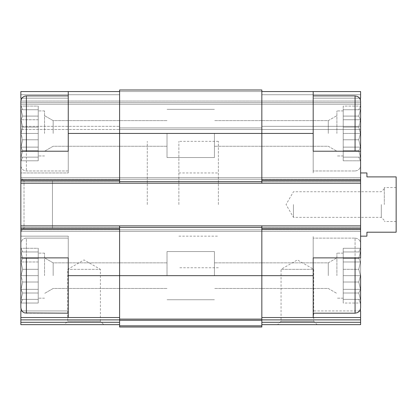 <?xml version="1.0" encoding="UTF-8"?>
<svg xmlns="http://www.w3.org/2000/svg" width="417" height="417" viewBox="0 0 417 417"><rect width="100%" height="100%" fill="white"/><g stroke="black" fill="none" stroke-linecap="round" stroke-linejoin="round"><path stroke-width="0.31" stroke-dasharray="2.08 1.56" d="M20.85 275.658L20.85 225.884L360.596 225.884L360.596 231.414L360.596 151.22L313.188 151.22L313.188 172.946L313.188 91.563L360.596 91.563L360.596 104.208L360.596 91.563L360.596 98.162L313.188 98.162L313.188 172.946L313.188 151.22L360.596 151.22L313.188 151.22L313.188 91.563L313.188 98.162L359.517 98.162M22.648 269.309L21.012 275.658L22.648 269.309L21.012 261.975L22.648 269.309L21.012 275.658L22.648 282.012L21.012 275.658L22.648 269.309L21.012 261.975L22.648 258.305L21.012 261.975L22.648 269.309L38.234 269.309L38.234 275.658L38.234 253.14L38.234 298.176L38.234 253.14L38.234 298.176L38.234 275.658L21.012 275.658L22.648 282.012L21.012 289.346L22.648 282.012L21.012 275.658L38.234 275.658L38.234 282.012L22.648 282.012L21.012 289.346L22.648 293.01L21.012 289.346L22.648 282.012L38.234 282.012L38.234 289.346L21.012 289.346L22.648 293.01L21.012 299.364L22.648 293.01L21.012 289.346L38.234 289.346L38.234 293.01L22.648 293.01L21.012 299.364L22.648 299.364L21.012 299.364L22.648 293.01L38.234 293.01L38.234 299.364L21.012 299.364L22.648 299.364L21.012 303.029L22.648 299.364L38.234 299.364L22.648 299.364L21.012 303.029L22.648 299.364L38.234 299.364L38.234 303.029L21.012 303.029L20.85 303.31L21.012 303.029L38.234 303.029L38.234 269.309L22.648 269.309L38.234 269.309L38.234 261.975L21.012 261.975L22.648 258.305L21.012 251.957L22.648 258.305L21.012 261.975L38.234 261.975L38.234 258.305L22.648 258.305L21.012 251.957L22.648 251.957L21.012 251.957L22.648 258.305L38.234 258.305L38.234 251.957L21.012 251.957L22.648 251.957L21.012 248.287L22.648 251.957L38.234 251.957L22.648 251.957L21.012 248.287L22.648 251.957L38.234 251.957L38.234 248.287L21.012 248.287L20.85 248.006L21.012 248.287L38.234 248.287L38.234 275.658L21.012 275.658L38.234 275.658L38.234 282.012L22.648 282.012L38.234 282.012L38.234 289.346L21.012 289.346L38.234 289.346L38.234 293.01L22.648 293.01L38.234 293.01L38.234 299.364L21.012 299.364L38.234 299.364L22.648 299.364L38.234 299.364L38.234 303.029L38.234 269.309L22.648 269.309M68.258 95.91L68.258 170.97L68.258 95.91L68.258 133.44L68.258 95.91L26.38 95.91L26.38 170.97L26.38 95.91C23.024 96.238 21.178 98.084 20.85 101.44L20.85 172.946L20.85 151.22L68.258 151.22L20.85 151.22L68.258 151.22L68.258 172.946L68.258 98.162L20.85 98.162L20.85 91.563L119.611 91.563L119.611 133.44L119.611 89.983L119.611 91.563L313.188 91.563M22.648 127.091L21.012 133.44L22.648 127.091L21.012 119.757L22.648 127.091L21.012 133.44L22.648 139.789L21.012 133.44L22.648 127.091L21.012 119.757L22.648 116.088L21.012 119.757L22.648 127.091L38.234 127.091L38.234 133.44L38.234 110.922L38.234 155.958L38.234 110.922L38.234 155.958L38.234 133.44L21.012 133.44L22.648 139.789L21.012 147.123L22.648 139.789L21.012 133.44L38.234 133.44L38.234 139.789L22.648 139.789L21.012 147.123L22.648 150.792L21.012 147.123L22.648 139.789L38.234 139.789L38.234 147.123L21.012 147.123L22.648 150.792L21.012 157.141L22.648 150.792L21.012 147.123L38.234 147.123L38.234 150.792L22.648 150.792L21.012 157.141L22.648 157.141L21.012 157.141L22.648 150.792L38.234 150.792L38.234 157.141L21.012 157.141L22.648 157.141L21.012 160.811L22.648 157.141L38.234 157.141L22.648 157.141L21.012 160.811L22.648 157.141L38.234 157.141L38.234 160.811L21.012 160.811L20.85 161.092L21.012 160.811L38.234 160.811L38.234 127.091L22.648 127.091L38.234 127.091L38.234 119.757L21.012 119.757L22.648 116.088L21.012 109.739L22.648 116.088L21.012 119.757L38.234 119.757L38.234 116.088L22.648 116.088L21.012 109.739L22.648 109.739L21.012 109.739L22.648 116.088L38.234 116.088L38.234 109.739L21.012 109.739L22.648 109.739L21.012 106.069L22.648 109.739L38.234 109.739L22.648 109.739L21.012 106.069L22.648 109.739L38.234 109.739L38.234 106.069L21.012 106.069L20.85 105.788L21.012 106.069L38.234 106.069L38.234 133.44L21.012 133.44L38.234 133.44L38.234 139.789L22.648 139.789L38.234 139.789L38.234 147.123L21.012 147.123L38.234 147.123L38.234 150.792L22.648 150.792L38.234 150.792L38.234 157.141L21.012 157.141L38.234 157.141L22.648 157.141L38.234 157.141L38.234 160.811L38.234 127.091L22.648 127.091M336.894 275.658L336.894 253.14L336.894 275.658M261.834 229.042L261.834 275.658L261.834 229.042L360.596 229.042L360.596 310.936L360.596 172.946L360.596 307.657L360.596 248.006L360.434 248.287L343.212 248.287L343.212 298.176L343.212 253.14L343.212 298.176L343.212 275.658L360.434 275.658L358.797 282.012L360.434 289.346L358.797 293.01L360.434 299.364L358.797 299.364L360.434 303.029L358.797 299.364L360.434 299.364L358.797 293.01L360.434 289.346L358.797 282.012L360.434 275.658L358.797 269.309L360.434 275.658L358.797 282.012L360.434 289.346L358.797 293.01L360.434 299.364L358.797 299.364L360.434 303.029L358.797 299.364L360.434 299.364L358.797 293.01L360.434 289.346L358.797 282.012L360.434 275.658L358.797 269.309L360.434 261.975L358.797 269.309L360.434 275.658L343.212 275.658L343.212 282.012L358.797 282.012L343.212 282.012L343.212 289.346L360.434 289.346L343.212 289.346L343.212 293.01L358.797 293.01L343.212 293.01L343.212 299.364L360.434 299.364L343.212 299.364L358.797 299.364L343.212 299.364L343.212 303.029L360.434 303.029L360.596 303.31L360.596 243.658L360.596 303.31L360.596 248.006L360.596 303.31L360.434 303.029L343.212 303.029L343.212 269.309L343.212 275.658L360.434 275.658L343.212 275.658L343.212 282.012L358.797 282.012L343.212 282.012L343.212 289.346L360.434 289.346L343.212 289.346L343.212 293.01L358.797 293.01L343.212 293.01L343.212 299.364L360.434 299.364L343.212 299.364L358.797 299.364L343.212 299.364L343.212 303.029L343.212 269.309L358.797 269.309L360.434 261.975L358.797 258.305L360.434 261.975L358.797 269.309L343.212 269.309L343.212 261.975L360.434 261.975L358.797 258.305L360.434 251.957L358.797 258.305L360.434 261.975L343.212 261.975L343.212 258.305L358.797 258.305L360.434 251.957L358.797 251.957L360.434 251.957L358.797 258.305L343.212 258.305L343.212 251.957L360.434 251.957L358.797 251.957L360.434 248.287L358.797 251.957L343.212 251.957L358.797 251.957L360.434 248.287L358.797 251.957L343.212 251.957L343.212 248.287L360.434 248.287L360.596 248.006L360.596 257.883L313.188 257.883L313.188 275.658L313.188 238.128L313.188 317.535L313.188 236.152L313.188 257.883L360.596 257.883L313.188 257.883L313.188 236.152L313.188 317.535L360.596 317.535L360.596 310.936L313.188 310.936L359.517 310.936M336.894 133.44L336.894 110.922L336.894 133.44M343.212 133.44L343.212 110.922L343.212 155.958L343.212 110.922L343.212 155.958L343.212 133.44L360.434 133.44L358.797 139.789L360.434 147.123L358.797 150.792L360.434 157.141L358.797 157.141L360.434 160.811L358.797 157.141L360.434 157.141L358.797 150.792L360.434 147.123L358.797 139.789L360.434 133.44L358.797 127.091L360.434 133.44L358.797 139.789L360.434 147.123L358.797 150.792L360.434 157.141L358.797 157.141L360.434 160.811L358.797 157.141L360.434 157.141L358.797 150.792L360.434 147.123L358.797 139.789L360.434 133.44L358.797 127.091L360.434 119.757L358.797 127.091L360.434 133.44L343.212 133.44L343.212 139.789L358.797 139.789L343.212 139.789L343.212 147.123L360.434 147.123L343.212 147.123L343.212 150.792L358.797 150.792L343.212 150.792L343.212 157.141L360.434 157.141L343.212 157.141L358.797 157.141L343.212 157.141L343.212 160.811L360.434 160.811L360.596 161.092L360.596 151.22L360.596 172.946L360.596 98.162L360.596 172.946L360.596 101.44L360.596 165.44L360.596 105.788L360.596 161.092L360.596 105.788L360.596 161.092L360.434 160.811L343.212 160.811L343.212 127.091L343.212 133.44L360.434 133.44L343.212 133.44L343.212 139.789L358.797 139.789L343.212 139.789L343.212 147.123L360.434 147.123L343.212 147.123L343.212 150.792L358.797 150.792L343.212 150.792L343.212 157.141L360.434 157.141L343.212 157.141L358.797 157.141L343.212 157.141L343.212 160.811L343.212 127.091L358.797 127.091L360.434 119.757L358.797 116.088L360.434 119.757L358.797 127.091L343.212 127.091L343.212 119.757L360.434 119.757L358.797 116.088L360.434 109.739L358.797 116.088L360.434 119.757L343.212 119.757L343.212 116.088L358.797 116.088L360.434 109.739L358.797 109.739L360.434 109.739L358.797 116.088L343.212 116.088L343.212 109.739L360.434 109.739L358.797 109.739L360.434 106.069L358.797 109.739L343.212 109.739L358.797 109.739L360.434 106.069L358.797 109.739L343.212 109.739L343.212 106.069L360.434 106.069L360.596 105.788L360.434 106.069L343.212 106.069L343.212 133.44M313.188 133.44L313.188 95.91L313.188 170.97L313.188 95.91L313.188 170.97L313.188 133.44L261.834 133.44L261.834 91.563L360.596 91.563L261.834 91.563L261.834 180.055L261.834 89.983L261.834 94.727L261.834 89.983L119.611 89.983L261.834 89.983L119.611 89.983L119.611 180.055L119.611 133.44L261.834 133.44L261.834 183.214L360.596 183.214L360.596 181.635L360.596 183.214L20.85 183.214L119.611 183.214L119.611 133.44L68.258 133.44L68.258 172.946L20.85 172.946L20.85 98.162L20.85 172.946L68.258 172.946L68.258 91.563L20.85 91.563L20.85 102.624L360.596 102.624L20.85 102.624L360.596 102.624L20.85 102.624L20.85 104.208L20.85 91.563L261.834 91.563M21.929 310.936L68.258 310.936L68.258 236.152L68.258 317.535L68.258 310.936L20.85 310.936L20.85 317.535L119.611 317.535L119.611 319.875L119.611 225.884M119.611 317.535L20.85 317.535L119.611 317.535L119.611 229.042L119.611 275.658L261.834 275.658L261.834 317.535L360.596 317.535L360.596 324.645M68.258 317.535L68.258 257.883L20.85 257.883L68.258 257.883L20.85 257.883L20.85 236.152L20.85 307.657C20.933 309.847 21.924 311.483 23.832 312.568L26.38 313.188L26.38 238.128C24.702 238.201 21.679 238.571 20.85 243.658C21.361 238.795 25.484 237.846 26.38 238.128L26.38 257.883M68.258 133.44L68.258 91.563L68.258 98.162L21.929 98.162M313.188 317.535L261.834 317.535L261.834 322.305L261.834 317.535L360.596 317.535M261.834 317.535L261.834 225.884M360.596 229.042L360.596 225.884L20.85 225.884L20.85 231.414L360.596 231.414L20.85 231.414L20.85 180.848L20.85 183.214L360.596 183.214M360.596 179.268L360.596 181.635L360.596 179.268L20.85 179.268L20.85 177.684L261.834 177.684L261.834 180.848L261.834 177.684L261.834 180.848L261.834 177.684L360.596 177.684L20.85 177.684L360.596 177.684L119.611 177.684L119.611 180.848L119.611 177.684L119.611 180.848L119.611 177.684L20.85 177.684L20.85 183.214L20.85 179.268L360.596 179.268M360.596 104.208L360.596 129.489L360.596 104.208L20.85 104.208L20.85 126.33L20.85 104.208L360.596 104.208M261.834 228.25L261.834 231.414L261.834 228.25L261.834 231.414L261.834 228.25L360.596 228.25L261.834 228.25M261.834 129.489L261.834 126.33L261.834 129.489L261.834 126.33L261.834 129.489L360.596 129.489L119.611 129.489L261.834 129.489M261.834 324.645L261.834 322.305L261.834 324.645L317.139 324.645L277.633 324.645L281.053 321.226L313.72 321.226L281.053 321.226L281.053 269.34L313.72 269.34L281.053 269.34L297.389 259.911L313.72 269.34L313.72 321.226L317.139 324.645M20.85 231.414L261.834 231.414L119.611 231.414L119.611 228.25L119.611 231.414L119.611 228.25L119.611 231.414L20.85 231.414L20.85 177.684L20.85 231.414L24.009 228.25L24.009 180.848L24.009 228.25L52.453 228.25L52.453 180.848L52.453 228.25M119.611 183.214L261.834 183.214L261.834 180.055L261.834 183.214M119.611 126.33L119.611 129.489L119.611 126.33L20.85 126.33L20.85 129.489L119.611 129.489L20.85 129.489L20.85 126.33L119.611 126.33M20.85 225.884L360.596 225.884M119.611 320.287L119.611 319.114L261.834 319.114L119.611 319.114L261.834 319.114L261.834 327.017L119.611 327.017L119.611 320.287L261.834 320.287M261.834 319.114L261.834 275.658L313.188 275.658M119.611 319.114L119.611 275.658L68.258 275.658L68.258 238.128L68.258 275.658M119.611 319.875L119.611 324.645L119.611 319.875L20.85 319.875L20.85 322.305L119.611 322.305M64.307 324.645L103.812 324.645L100.388 321.226L67.726 321.226L100.388 321.226L100.388 269.34L67.726 269.34L100.388 269.34L84.057 259.911L67.726 269.34L67.726 321.226L64.307 324.645M20.85 324.645L20.85 322.305M20.85 317.535L20.85 319.875M20.85 183.214L20.85 151.22M68.258 91.563L119.611 91.563M20.85 310.936L20.85 236.152L20.85 310.936M218.378 204.549L218.378 141.342L218.378 204.549M147.269 204.549L147.269 141.342L147.269 204.549M328.283 133.44L328.283 120.633L328.283 133.44M214.427 133.44L214.427 157.537L214.427 133.44M328.283 275.658L328.283 262.851L328.283 275.658M214.427 275.658L214.427 251.56L214.427 275.658M53.162 133.44L53.162 120.633L53.162 133.44M167.019 133.44L167.019 157.537L167.019 133.44M44.551 133.44L44.551 110.922L44.551 133.44M53.162 275.658L53.162 262.851L53.162 275.658M167.019 275.658L167.019 251.56L167.019 275.658M44.551 275.658L44.551 253.14L44.551 275.658M343.212 127.091L358.797 127.091L343.212 127.091L343.212 119.757L360.434 119.757L343.212 119.757L343.212 116.088L358.797 116.088L343.212 116.088L343.212 109.739L360.434 109.739L343.212 109.739L358.797 109.739L343.212 109.739L343.212 106.069L343.212 127.091M343.212 269.309L358.797 269.309L343.212 269.309M343.212 261.975L360.434 261.975L343.212 261.975M343.212 258.305L358.797 258.305L343.212 258.305M343.212 251.957L360.434 251.957L343.212 251.957M38.234 127.091L38.234 119.757L21.012 119.757L38.234 119.757L38.234 116.088L22.648 116.088L38.234 116.088L38.234 109.739L21.012 109.739L38.234 109.739L22.648 109.739L38.234 109.739L38.234 106.069L38.234 127.091M38.234 269.309L38.234 261.975L21.012 261.975L38.234 261.975L38.234 258.305L22.648 258.305L38.234 258.305L38.234 251.957L21.012 251.957L38.234 251.957L22.648 251.957L38.234 251.957L38.234 248.287L38.234 269.309M366.918 172.946L366.918 176.897L396.15 176.897L396.15 232.201L366.918 232.201L366.918 236.152M396.15 204.549L396.15 187.561L396.15 204.549M178.872 204.549L178.872 141.342L178.872 204.549M384.297 204.549L384.297 187.561L384.297 204.549M381.305 204.549L381.305 217.356L381.305 204.549M293.438 204.549L293.438 217.356L293.438 204.549M261.834 180.055L360.596 180.055M261.834 322.305L360.596 322.305M261.834 319.875L360.596 319.875M20.85 227.463L360.596 227.463L20.85 227.463M20.85 229.835L360.596 229.835L20.85 229.835M119.611 229.835L261.834 229.835L119.611 229.835M20.85 228.25L119.611 228.25L20.85 228.25M20.85 180.848L119.611 180.848L20.85 180.848M119.611 179.268L261.834 179.268L119.611 179.268M261.834 180.848L360.596 180.848L261.834 180.848M20.85 181.635L360.596 181.635L20.85 181.635M261.834 94.727L360.596 94.727L261.834 94.727M20.85 94.727L119.611 94.727L20.85 94.727M20.85 101.044L360.596 101.044L20.85 101.044M119.611 127.91L261.834 127.91L119.611 127.91M261.834 126.33L360.596 126.33L261.834 126.33M119.611 325.844L261.834 325.844M119.611 227.463L261.834 227.463M119.611 181.635L261.834 181.635M20.85 229.042L119.611 229.042M20.85 180.055L119.611 180.055M360.596 101.44C360.507 99.178 359.459 97.515 357.458 96.457L355.065 95.91L355.065 151.22M355.065 257.883L355.065 313.188L355.065 238.128L355.065 313.188L357.458 312.646C359.459 311.582 360.507 309.92 360.596 307.657M26.38 95.91L26.38 151.22M343.212 253.14L336.894 253.14L343.212 253.14M343.212 298.176L336.894 298.176L343.212 298.176M343.212 110.922L336.894 110.922L343.212 110.922M343.212 155.958L336.894 155.958L343.212 155.958M178.872 172.946L218.378 172.946M178.872 236.152L218.378 236.152M218.378 141.342L178.872 141.342M218.378 267.756L178.872 267.756M68.258 236.152L20.85 236.152L68.258 236.152M355.065 170.97C358.422 170.642 360.267 168.796 360.596 165.44C360.267 168.796 358.422 170.642 355.065 170.97L313.188 170.97L355.065 170.97M328.283 146.247L336.894 151.22L328.283 146.247L214.427 146.247L328.283 146.247M328.283 120.633L336.894 115.66L328.283 120.633L214.427 120.633L328.283 120.633M355.065 238.128C358.422 238.456 360.267 240.301 360.596 243.658C360.267 240.301 358.422 238.456 355.065 238.128L313.188 238.128L355.065 238.128M328.283 288.465L336.894 293.438L328.283 288.465L214.427 288.465L328.283 288.465M328.283 262.851L336.894 257.883L328.283 262.851L214.427 262.851L328.283 262.851M68.258 170.97L26.38 170.97C23.024 170.642 21.178 168.796 20.85 165.44C21.178 168.796 23.024 170.642 26.38 170.97L68.258 170.97M68.258 238.128L26.38 238.128L68.258 238.128M167.019 120.633L53.162 120.633L44.551 115.66L53.162 120.633L167.019 120.633M167.019 146.247L53.162 146.247L44.551 151.22L53.162 146.247L167.019 146.247M44.551 110.922L38.234 110.922L44.551 110.922M44.551 155.958L38.234 155.958L44.551 155.958M167.019 262.851L53.162 262.851L44.551 257.883L53.162 262.851L167.019 262.851M167.019 288.465L53.162 288.465L44.551 293.438L53.162 288.465L167.019 288.465M44.551 253.14L38.234 253.14L44.551 253.14M44.551 298.176L38.234 298.176L44.551 298.176M355.065 95.91L313.188 95.91M355.065 313.188L313.188 313.188M68.258 313.188L26.38 313.188M214.427 109.343L167.019 109.343L214.427 109.343M214.427 157.537L167.019 157.537L214.427 157.537M214.427 251.56L167.019 251.56L214.427 251.56M214.427 299.755L167.019 299.755L214.427 299.755M52.453 180.848L24.009 180.848L20.85 177.684M396.15 187.561L384.297 187.561M396.15 221.536L384.297 221.536M384.297 188.75L381.305 191.742L293.438 191.742L286.041 204.549L293.438 217.356L381.305 217.356L384.297 220.353"/><path stroke-width="0.63" d="M68.258 313.188L24.754 312.943C24.123 312.667 21.637 312.39 20.85 307.657L20.85 257.883L68.258 257.883L68.258 317.535L119.611 317.535M21.929 98.162L20.85 98.162L20.85 91.563L68.258 91.563L68.258 151.22L20.85 151.22L20.85 225.884L261.834 225.884L261.834 275.658L313.188 275.658L313.188 257.883L360.596 257.883L360.596 101.44L360.596 151.22L313.188 151.22L313.188 91.563L360.596 91.563L360.596 98.162L359.517 98.162M313.188 275.658L313.188 317.535L360.596 317.535L360.596 310.936L359.517 310.936M21.929 310.936L20.85 310.936L20.85 317.535L68.258 317.535M261.834 317.535L313.188 317.535M261.834 91.563L313.188 91.563M261.834 319.875L360.596 319.875L360.596 317.535M360.596 319.875L360.596 324.645L261.834 324.645M68.258 133.44L261.834 133.44L261.834 89.983L119.611 89.983L119.611 183.214L360.596 183.214M360.596 324.645L277.633 324.645M20.85 183.214L119.611 183.214M261.834 225.884L360.596 225.884M313.188 133.44L261.834 133.44L261.834 183.214M119.611 225.884L119.611 319.114L261.834 319.114L261.834 275.658L68.258 275.658M119.611 320.287L261.834 320.287L261.834 327.017L119.611 327.017L119.611 319.114M261.834 320.287L261.834 319.114M20.85 225.884L20.85 275.658M20.85 324.645L119.611 324.645L20.85 324.645L20.85 317.535M103.812 324.645L64.307 324.645M68.258 91.563L119.611 91.563M360.596 275.658L360.596 307.657L360.596 275.658M20.85 151.22L20.85 101.44C21.178 98.084 23.024 96.238 26.38 95.91L26.38 151.22M360.596 236.152L366.918 236.152L366.918 232.201L396.15 232.201L396.15 176.897L366.918 176.897L366.918 172.946L360.596 172.946M261.834 229.042L360.596 229.042M261.834 180.055L360.596 180.055M261.834 322.305L360.596 322.305M119.611 227.463L261.834 227.463M119.611 325.844L261.834 325.844M119.611 181.635L261.834 181.635M20.85 229.042L119.611 229.042M20.85 319.875L119.611 319.875M20.85 322.305L119.611 322.305M20.85 180.055L119.611 180.055M355.065 151.22L355.065 95.91L357.458 96.457C359.459 97.515 360.507 99.178 360.596 101.44M360.596 307.657C360.507 309.92 359.459 311.582 357.458 312.646L355.065 313.188L355.065 257.883M26.38 313.188L26.38 257.883M355.065 95.91L313.188 95.91M355.065 313.188L313.188 313.188M68.258 95.91L26.38 95.91"/></g></svg>

